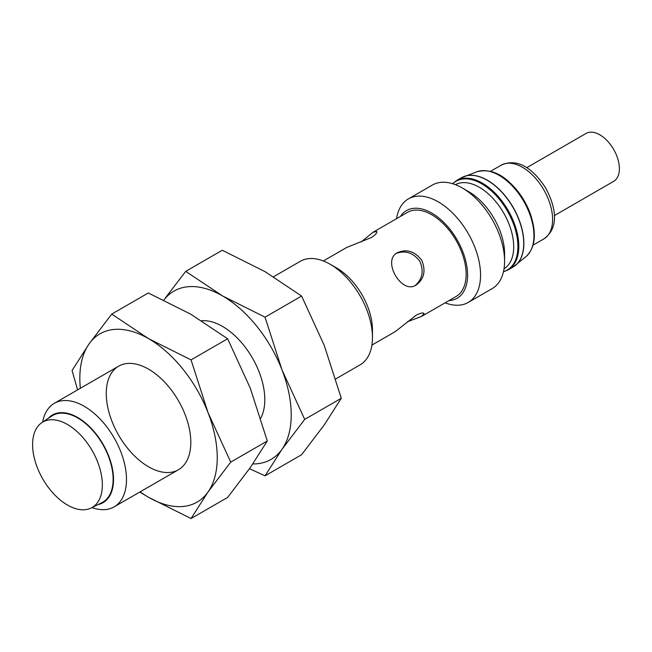 <?xml version="1.0" encoding="UTF-8"?>
<svg xmlns="http://www.w3.org/2000/svg" width="652" height="652" viewBox="0 0 652 652"><rect width="100%" height="100%" fill="white"/><g stroke="black" fill="none" stroke-linecap="round" stroke-linejoin="round"><path stroke-width="0.98" d="M407.296 321.827L421.738 316.326L424.093 313.563C423.27 312.398 420.573 312.984 416 315.323L395.308 331.583L371.901 345.095M396.334 253.392C405.462 250.099 413.303 252.732 419.855 261.297C423.979 271.045 422.455 279.08 415.291 285.413M504.02 268.811A48.582 28.044 -120 0 0 503.646 212.943A48.582 28.044 -120 0 0 455.446 184.679M323.327 260.955L346.734 247.442L371.151 237.654C375.47 234.859 377.337 232.813 376.734 231.525L373.156 232.185L407.508 212.356A48.582 28.044 60 0 1 431.795 214.761A48.582 28.044 60 0 1 466.147 274.256A48.582 28.044 60 0 1 456.082 296.497L421.738 316.326M373.156 232.185L361.175 241.941M416 285.12C424.126 279.154 426.041 270.865 421.738 260.246C414.656 251.183 406.514 248.689 397.312 252.756C381.722 260.409 401.608 294.81 416 285.12M554.33 215.608L613.671 181.346A27.653 15.966 -120 0 0 613.671 149.422A27.653 15.966 -120 0 0 586.018 133.456L526.677 167.719M102.348 484.901A49.324 28.476 -120 0 0 80.229 434.648A49.324 28.476 -120 0 0 41.924 422.594A49.324 28.476 -120 0 0 42.812 479.008A49.324 28.476 -120 0 0 91.223 507.973A49.324 28.476 -120 0 0 102.348 484.901M91.223 507.973L101.834 502.708A50.074 28.908 -120 0 0 113.13 479.285A50.074 28.908 -120 0 0 90.677 428.274A50.074 28.908 -120 0 0 51.793 416.033L41.924 422.594M97.996 504.615A50.62 29.226 -120 0 0 113.521 479.513A50.62 29.226 -120 0 0 88.338 425.503A50.62 29.226 -120 0 0 48.224 418.413M92.005 507.582A59.788 34.515 -120 0 0 114.1 506.881A59.788 34.515 -120 0 0 126.488 479.513A59.788 34.515 -120 0 0 100.392 419.342A59.788 34.515 -120 0 0 54.312 403.327A59.788 34.515 -120 0 0 42.657 422.113M335.756 378.91L360.083 364.867A59.788 34.515 -120 0 0 372.463 337.5A59.788 34.515 -120 0 0 330.189 264.272A59.788 34.515 -120 0 0 300.295 261.305L273.555 276.75M330.189 264.272L336.676 268.013A50.62 29.226 -120 0 1 372.463 330.01L372.463 337.5M448.967 300.605A50.62 29.226 -120 0 0 457.109 239.814A50.62 29.226 -120 0 0 400.393 216.464M445.145 302.813A59.788 34.515 -120 0 0 468.177 302.463A59.788 34.515 -120 0 0 468.177 233.424A59.788 34.515 -120 0 0 408.388 198.901A59.788 34.515 -120 0 0 396.563 218.673M468.177 302.463L492.195 288.591A59.788 34.515 -120 0 0 504.583 261.224A59.788 34.515 -120 0 0 462.301 187.996A59.788 34.515 -120 0 0 432.406 185.029L408.388 198.901M504.583 261.224L504.583 253.734A50.62 29.226 -120 0 0 468.788 191.737L462.301 187.996M252.829 463.939A97.156 56.096 -120 0 0 282.023 449.261L304.696 419.399L282.023 369.928A97.156 56.096 -120 0 0 222.528 295.918L185.706 271.371L222.291 250.254L264.802 271.509L301.615 296.057L324.297 345.527L341.281 398.282L324.297 424.851L301.615 454.713L265.038 475.83L282.023 449.261A97.156 56.096 -120 0 0 282.023 369.928L265.038 317.174L301.615 296.057M163.856 300.099A97.156 56.096 -120 0 1 222.528 295.918L265.038 317.174M304.696 419.399L341.281 398.282M185.706 271.371L165.412 297.874M260.727 418.217A59.788 34.515 -120 0 0 264.802 399.652A59.788 34.515 -120 0 0 222.528 326.432A59.788 34.515 -120 0 0 201.623 320.743M249.512 468.707L265.038 475.83M140.139 491.844A97.156 56.096 -120 0 0 148.542 497.289A97.156 56.096 -120 0 0 208.037 491.975L230.718 462.121L208.037 412.651A97.156 56.096 -120 0 0 148.542 338.632L111.72 314.093L148.306 292.968L190.816 314.223L227.63 338.771L250.311 388.242L267.296 440.996L250.311 467.565L227.63 497.427L191.052 518.544L208.037 491.975A97.156 56.096 -120 0 0 208.037 412.651L191.052 359.888L227.63 338.771M111.72 314.093L89.047 343.946A97.156 56.096 -120 0 1 148.542 338.632L191.052 359.888M230.718 462.121L267.296 440.996M80.351 388.29A97.156 56.096 -120 0 1 89.047 343.946L72.062 370.515L77.58 389.888M148.542 466.783A59.788 34.515 -120 0 0 190.816 442.374A59.788 34.515 -120 0 0 148.542 369.146A59.788 34.515 -120 0 0 106.26 393.555A59.788 34.515 -120 0 0 148.542 466.783M139.781 492.056L148.542 497.289L191.052 518.544M533.067 245.152L543.776 238.958A42.6 24.597 -120 0 0 543.776 189.773A42.6 24.597 -120 0 0 501.184 165.176L490.467 171.362M503.491 271.623A51.231 29.584 -120 0 0 507.297 210.832A51.231 29.584 -120 0 0 452.749 183.742M503.442 271.803L508.128 269.904A51.565 29.772 -120 0 0 508.128 210.36A51.565 29.772 -120 0 0 456.555 180.58L452.569 183.685M508.128 269.904L513.043 267.059A51.565 29.772 -120 0 0 513.043 207.515A51.565 29.772 -120 0 0 461.477 177.743L456.555 180.58M514.355 266.22A51.557 29.764 -120 0 0 515.618 265.266A51.557 29.764 -120 0 0 513.181 207.434A51.557 29.764 -120 0 0 464.322 176.415A51.557 29.764 -120 0 0 462.863 177.026M513.043 267.059L526.066 256.554A49.226 28.419 -120 0 0 523.743 201.338A49.226 28.419 -120 0 0 477.085 171.72L461.477 177.743M543.776 238.958C559.766 227.556 555.74 207.091 545.806 188.224C534.387 170.416 518.707 157.108 501.184 165.176M114.1 506.881L178.436 469.742M54.312 403.327L118.648 366.179M526.066 256.554C535.52 247.581 536.865 233.106 530.1 213.122C525.333 200.751 518.324 190.36 509.073 181.965C498.853 172.405 488.185 168.99 477.085 171.72"/></g></svg>
